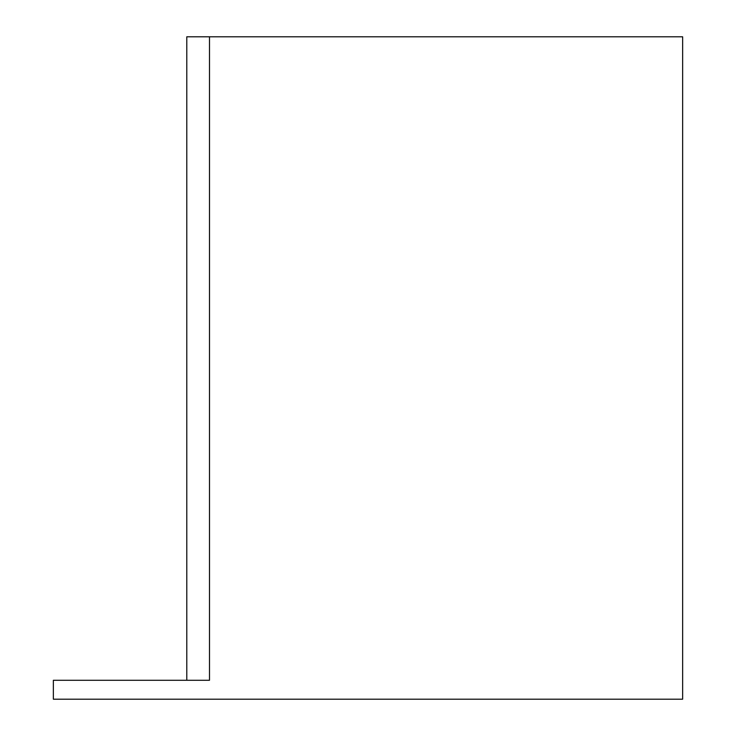 <?xml version="1.0" encoding="UTF-8"?>
<svg xmlns="http://www.w3.org/2000/svg" width="736" height="736" viewBox="0 0 736 736"><rect width="100%" height="100%" fill="white"/><g stroke="black" fill="none" stroke-linecap="round" stroke-linejoin="round"><path stroke-width="1.1" d="M209.493 36.8L682.64 36.8L682.64 699.2L53.36 699.2L53.36 680.276L209.493 680.276L209.493 36.8L186.788 36.8L186.788 680.276L209.493 680.276"/></g></svg>
